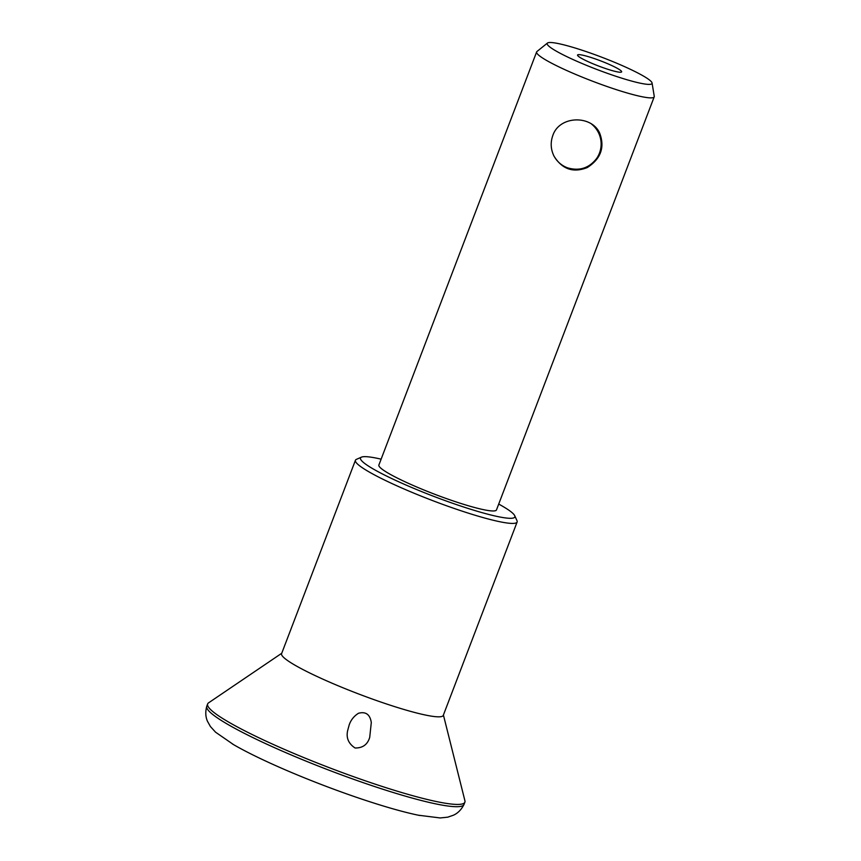 <?xml version="1.0" encoding="UTF-8"?>
<svg xmlns="http://www.w3.org/2000/svg" width="861" height="861" viewBox="0 0 861 861"><rect width="100%" height="100%" fill="white"/><g stroke="black" fill="none" stroke-linecap="round" stroke-linejoin="round"><path stroke-width="1.29" d="M358.488 713.263C365.764 711.347 370.026 714.426 371.295 722.497L369.724 737.296C367.593 744.55 362.707 748.112 355.066 747.994C348.371 743.56 345.928 737.64 347.747 730.225L349.211 724.854C350.911 719.957 354 716.094 358.488 713.263M516.923 520.528A86.531 10.16 -159.1 0 1 516.987 520.657A86.531 10.16 -159.1 0 1 517.127 522.003L443.264 715.405A86.531 10.16 -159.1 0 1 358.8 694.031A86.531 10.16 -159.1 0 1 281.59 653.66L355.442 460.258A86.531 10.16 -159.1 0 1 356.432 459.354L361.459 457.148A82.602 9.697 -159.1 0 1 381.122 459.161M443.415 715.017L464.918 800.752A137.674 16.165 -159.1 0 1 464.875 802.161A137.674 16.165 -159.1 0 1 330.495 768.152A137.674 16.165 -159.1 0 1 207.652 703.932A137.674 16.165 -159.1 0 1 208.556 702.856L281.73 653.273M464.875 802.161L464.004 804.443A137.674 16.165 -159.1 0 1 463.961 804.551A137.674 16.165 -159.1 0 1 329.623 770.434A137.674 16.165 -159.1 0 1 206.748 706.321A137.674 16.165 -159.1 0 1 206.78 706.214L207.652 703.932M517.127 522.003A86.531 10.16 -159.1 0 1 432.652 500.618A86.531 10.16 -159.1 0 1 355.442 460.258M419.673 815.485A121.939 14.325 -159.1 0 1 418.392 815.216A121.939 14.325 -159.1 0 1 233.6 744.657A121.939 14.325 -159.1 0 1 232.47 744.001M552.805 135.532C559.424 115.363 591.625 114.868 599.687 133.154C604.992 147.339 600.87 158.811 587.299 167.551C573.329 173.093 562.244 169.316 554.043 156.196C550.728 149.459 550.319 142.571 552.805 135.532M553.849 155.809C556.916 161.524 561.48 165.538 567.517 167.83C579.496 171.317 589.247 168.132 596.791 158.273A25.572 25.572 0 0 0 591.561 124.081M597.878 131.539L597.502 129.645M498.713 504.062A82.602 9.697 -159.1 0 1 514.652 515.545A82.602 9.697 -159.1 0 1 514.706 515.664A82.602 9.697 -159.1 0 1 434.213 496.539A82.602 9.697 -159.1 0 1 361.459 457.148M547.456 43.05L536.941 51.52A62.939 7.394 20.9 0 0 536.629 51.94L378.883 465.026A62.939 7.394 20.9 0 0 379.023 466.092A62.939 7.394 20.9 0 0 438.809 495.807A62.939 7.394 20.9 0 0 496.474 509.927L654.209 96.841A62.939 7.394 20.9 0 0 654.252 96.324L652.068 83A56.126 6.587 20.9 0 0 601.947 57.289A56.126 6.587 20.9 0 0 547.456 43.05A56.126 6.587 20.9 0 0 547.295 44.374A56.126 6.587 20.9 0 0 602.409 71.538A56.126 6.587 20.9 0 0 652.068 83M577.602 55.427A23.602 2.777 20.9 0 0 600.02 66.566A23.602 2.777 20.9 0 0 621.642 71.861A23.602 2.777 20.9 0 0 600.591 60.851A23.602 2.777 20.9 0 0 577.548 55.029A23.602 2.777 20.9 0 0 577.602 55.427M536.629 51.94A62.939 7.394 20.9 0 0 536.769 53.005A62.939 7.394 20.9 0 0 596.555 82.721A62.939 7.394 20.9 0 0 654.209 96.841M463.961 804.551C461.378 809.641 457.88 813.204 453.446 815.206L447.752 817.164L440.175 817.95L418.392 815.216M206.748 706.321C205.273 711.843 205.51 716.836 207.479 721.281L210.418 726.533L215.541 732.173L233.6 744.657M514.706 515.664L516.987 520.657"/></g></svg>
